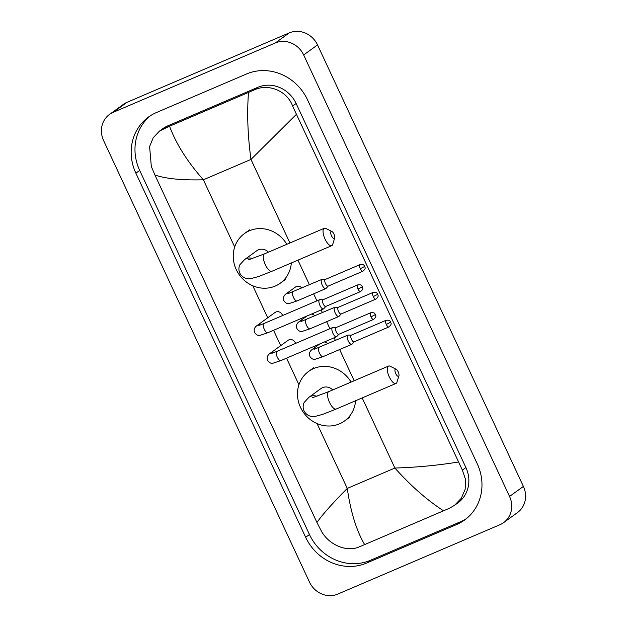 <?xml version="1.0" encoding="UTF-8"?>
<svg xmlns="http://www.w3.org/2000/svg" width="627" height="627" viewBox="0 0 627 627"><rect width="100%" height="100%" fill="white"/><g stroke="black" fill="none" stroke-linecap="round" stroke-linejoin="round"><path stroke-width="0.94" d="M337.82 594.075A22.258 20.55 54.1 0 1 309.472 582.075L103.596 140.573A22.258 20.55 54.1 0 1 109.506 114.427A22.258 20.55 54.1 0 1 113.181 112.343L275.324 42.965A22.258 20.55 54.1 0 1 303.664 54.964L509.547 496.466A22.258 20.55 54.1 0 1 503.638 522.612A22.258 20.55 54.1 0 1 499.962 524.697L337.82 594.075M109.506 114.427L123.362 104.388A22.258 20.55 54.1 0 1 127.038 102.303L289.18 32.925A22.258 20.55 54.1 0 1 317.528 44.925L523.404 486.427A22.258 20.55 54.1 0 1 517.494 512.572L503.638 522.612M246.56 73.97L156.484 112.515A47.864 44.188 -125.9 0 0 148.568 116.99A47.864 44.188 -125.9 0 0 135.879 173.201L305.639 537.268A47.864 44.188 -125.9 0 0 366.583 563.07L456.66 524.525A47.864 44.188 -125.9 0 0 464.568 520.042A47.864 44.188 -125.9 0 0 477.265 463.831L307.496 99.764A47.864 44.188 -125.9 0 0 246.56 73.97M150.519 115.666A47.864 44.188 -125.9 0 0 139.688 170.442L309.456 534.51A47.864 44.188 -125.9 0 0 370.392 560.311L460.469 521.766A47.864 44.188 -125.9 0 0 466.441 518.607M296.195 114.545L250.972 159.423C247.728 135.894 246.905 113.565 248.496 92.443L254.225 89.943C268.301 83.195 287.158 90.774 292.605 106.057L462.373 470.125L465.555 479.483L465.171 489.279L461.331 498.253L454.544 505.315L457.937 502.862A30.057 27.745 -125.9 0 0 465.908 467.562L296.14 103.502A30.057 27.745 -125.9 0 0 257.877 87.302L167.801 125.847A30.057 27.745 -125.9 0 0 162.832 128.66L159.438 131.114L169.556 126.223C176.046 143.787 187.316 161.648 203.367 179.792C181.854 180.349 165.708 178.75 154.916 175.004L316.948 522.487C322.364 514.704 332.475 503.34 347.28 488.402C350.634 511.851 356.418 530.583 364.648 544.597L359.232 546.862C346.527 552.622 328.336 544.565 321.095 530.575L316.948 522.487M454.544 505.315L449.316 508.317L364.648 544.597M154.916 175.004L151.326 166.516L149.602 146.569L153.223 137.76L159.438 131.114M248.496 92.443L169.556 126.223M443.587 510.817C427.3 500.346 411.061 486.082 394.877 468.04C416.54 467.374 437.654 465.375 458.227 462.036M331.511 235.838A3.895 1.466 66.8 0 0 334.677 238.001A3.895 1.466 66.8 0 0 333.94 234.083A3.895 1.466 66.8 0 0 331.871 231.449A3.895 1.466 66.8 0 0 331.511 235.838M334.677 238.001L332.718 244.365A9.46 3.558 -113.2 0 1 331.707 245.69A9.46 3.558 -113.2 0 1 325.045 239.122A9.46 3.558 -113.2 0 1 324.261 228.291A9.46 3.558 -113.2 0 1 325.915 228.471L331.871 231.449M268.458 252.172A9.46 8.739 -125.9 0 0 258.332 249.859A9.46 8.739 -125.9 0 0 256.772 250.745L244.648 259.531L239.898 264.712C238.597 267.463 238.566 270.268 239.804 273.129C242.994 279.133 249.131 279.14 250.675 278.686L258.465 276.585L271.969 271.248L331.707 245.69M291.328 262.964A30.613 28.262 54.1 0 1 280.277 283.2A30.613 28.262 54.1 0 1 275.222 286.069A30.613 28.262 54.1 0 1 237.711 272.353A30.613 28.262 54.1 0 1 244.365 233.62A30.613 28.262 54.1 0 1 249.428 230.752A30.613 28.262 54.1 0 1 286.837 244.303M395.762 373.621A3.895 1.466 66.8 0 0 398.921 375.777A3.895 1.466 66.8 0 0 398.192 371.866A3.895 1.466 66.8 0 0 396.123 369.232A3.895 1.466 66.8 0 0 395.762 373.621M398.921 375.777L396.962 382.149A9.46 3.558 -113.2 0 1 395.958 383.465A9.46 3.558 -113.2 0 1 389.289 376.905A9.46 3.558 -113.2 0 1 388.513 366.074A9.46 3.558 -113.2 0 1 390.159 366.254L396.123 369.232M332.71 389.947A9.46 8.739 -125.9 0 0 322.584 387.643A9.46 8.739 -125.9 0 0 321.024 388.528L308.892 397.314L304.142 402.495C302.849 405.246 302.817 408.052 304.048 410.912C307.246 416.916 313.382 416.924 314.926 416.469L322.717 414.369L336.221 409.031L395.958 383.465M355.572 400.747A30.613 28.262 54.1 0 1 344.529 420.983A30.613 28.262 54.1 0 1 339.466 423.852A30.613 28.262 54.1 0 1 301.955 410.136A30.613 28.262 54.1 0 1 308.617 371.403A30.613 28.262 54.1 0 1 313.672 368.535A30.613 28.262 54.1 0 1 351.081 382.086M258.833 325.452L263.865 323.548A5.008 1.881 66.8 0 0 264.28 329.285A5.008 1.881 66.8 0 0 264.414 329.567A5.008 1.881 66.8 0 0 267.807 332.757L259.837 335.414C257.924 335.711 256.247 334.826 254.821 332.749C252.799 329.222 255.894 326.283 256.882 325.648L275.034 312.497A5.008 4.624 54.1 0 1 282.55 315.553M323.023 299.753L319.848 299.675A5.008 1.881 66.8 0 0 319.527 299.73A5.008 1.881 66.8 0 0 319.386 299.816A5.008 1.881 66.8 0 0 319.942 305.467A5.008 1.881 66.8 0 0 323.469 308.946A5.008 1.881 66.8 0 0 323.61 308.86A5.008 1.881 66.8 0 0 323.736 308.75A5.008 1.881 66.8 0 0 323.838 308.609M323.156 299.753A3.621 1.364 66.8 0 0 322.921 299.792A3.621 1.364 66.8 0 0 322.819 299.855A3.621 1.364 66.8 0 0 323.218 303.938A3.621 1.364 66.8 0 0 325.766 306.446A3.621 1.364 66.8 0 0 325.868 306.391L323.736 308.75M271.828 353.315L276.86 351.41A5.008 1.881 66.8 0 0 277.267 357.139A5.008 1.881 66.8 0 0 277.408 357.421A5.008 1.881 66.8 0 0 280.802 360.619L272.823 363.268C270.911 363.574 269.242 362.68 267.807 360.611C265.785 357.077 268.881 354.145 269.876 353.503L288.028 340.351A5.008 4.624 54.1 0 1 295.536 343.416M336.017 327.607L332.843 327.529A5.008 1.881 66.8 0 0 332.522 327.592A5.008 1.881 66.8 0 0 332.381 327.67A5.008 1.881 66.8 0 0 332.929 333.329A5.008 1.881 66.8 0 0 336.456 336.801A5.008 1.881 66.8 0 0 336.597 336.723A5.008 1.881 66.8 0 0 336.723 336.613A5.008 1.881 66.8 0 0 336.832 336.464M336.143 327.607A3.621 1.364 66.8 0 0 335.907 327.655A3.621 1.364 66.8 0 0 335.806 327.709A3.621 1.364 66.8 0 0 336.205 331.793A3.621 1.364 66.8 0 0 338.76 334.309A3.621 1.364 66.8 0 0 338.854 334.246M293.256 291.68A5.008 1.881 66.8 0 0 293.099 291.727A5.008 1.881 66.8 0 0 292.958 291.806A5.008 1.881 66.8 0 0 293.648 297.739A5.008 1.881 66.8 0 0 297.041 300.936L289.071 303.586C287.15 303.883 285.481 302.998 284.055 300.929C282.032 297.394 285.128 294.463 286.116 293.82L295.474 287.048A5.008 4.624 54.1 0 1 301.83 287.989M325.327 279.446L322.153 279.368A5.008 1.881 66.8 0 0 321.831 279.43A5.008 1.881 66.8 0 0 321.69 279.509A5.008 1.881 66.8 0 0 322.153 284.971A5.008 1.881 66.8 0 0 325.774 288.639A5.008 1.881 66.8 0 0 325.915 288.561A5.008 1.881 66.8 0 0 326.04 288.451A5.008 1.881 66.8 0 0 326.142 288.31M325.46 279.446A3.621 1.364 66.8 0 0 325.225 279.493A3.621 1.364 66.8 0 0 325.123 279.548A3.621 1.364 66.8 0 0 325.523 283.631A3.621 1.364 66.8 0 0 328.07 286.147A3.621 1.364 66.8 0 0 328.172 286.084M338.321 307.308L335.147 307.23A5.008 1.881 66.8 0 0 334.826 307.285A5.008 1.881 66.8 0 0 334.685 307.371A5.008 1.881 66.8 0 0 335.147 312.826A5.008 1.881 66.8 0 0 338.76 316.502A5.008 1.881 66.8 0 0 338.901 316.416A5.008 1.881 66.8 0 0 339.027 316.306A5.008 1.881 66.8 0 0 339.136 316.165M338.447 307.308A3.621 1.364 66.8 0 0 338.212 307.348A3.621 1.364 66.8 0 0 338.11 307.41A3.621 1.364 66.8 0 0 338.509 311.494A3.621 1.364 66.8 0 0 341.064 314.002A3.621 1.364 66.8 0 0 341.159 313.947M311.423 314.096A5.008 4.624 54.1 0 1 314.825 315.843M351.308 335.163L348.134 335.084A5.008 1.881 66.8 0 0 347.813 335.147A5.008 1.881 66.8 0 0 347.671 335.226A5.008 1.881 66.8 0 0 348.134 340.688A5.008 1.881 66.8 0 0 351.755 344.356A5.008 1.881 66.8 0 0 351.896 344.278A5.008 1.881 66.8 0 0 352.021 344.168A5.008 1.881 66.8 0 0 352.123 344.019M351.433 335.163A3.621 1.364 66.8 0 0 351.206 335.21A3.621 1.364 66.8 0 0 351.104 335.265A3.621 1.364 66.8 0 0 351.504 339.348A3.621 1.364 66.8 0 0 354.051 341.864A3.621 1.364 66.8 0 0 354.153 341.801M324.418 341.958A5.008 4.624 54.1 0 1 327.811 343.706M289.933 242.978L250.972 159.423L203.367 179.792L234.694 246.96M362.179 397.918L394.877 468.04L347.28 488.402L317.035 423.546M298.938 384.743L286.539 358.158M280.708 345.657L273.552 330.304M267.721 317.795L252.783 285.763M354.184 380.761L339.622 349.545M335.39 340.461L334.144 337.788M329.912 328.705L326.636 321.69M322.396 312.607L321.157 309.934M316.917 300.85L313.641 293.828M309.409 284.744L297.935 260.134M509.547 496.466L523.404 486.427M303.664 54.964L317.528 44.925M275.324 42.965L289.18 32.925M113.181 112.343L127.038 102.303M309.456 534.51L305.639 537.268M370.392 560.311L366.583 563.07M139.688 170.442L135.879 173.201M460.469 521.766L456.66 524.525M257.877 87.302L254.225 89.943M296.14 103.502L292.605 106.057M465.908 467.562L462.373 470.125M167.801 125.847L164.141 128.488M252.689 258.559A9.46 8.739 -125.9 0 0 246.207 258.645A9.46 8.739 -125.9 0 0 244.648 259.531M248.268 259.915L264.523 253.849A9.46 3.558 66.8 0 0 265.307 264.68A9.46 3.558 66.8 0 0 271.969 271.248M316.941 396.335A9.46 8.739 -125.9 0 0 310.459 396.429A9.46 8.739 -125.9 0 0 308.892 397.314M312.512 397.698L328.775 391.632A9.46 3.558 66.8 0 0 329.551 402.463A9.46 3.558 66.8 0 0 336.221 409.031M358.017 289.047L362.422 286.704C361.779 286.468 362.539 284.282 357.719 284.901A3.621 1.364 66.8 0 0 358.017 289.047A3.621 1.364 66.8 0 0 360.564 291.555L325.766 306.446M256.882 325.648A5.008 4.624 54.1 0 1 260.448 324.927M371.004 316.901L375.408 314.558C374.774 314.331 375.534 312.136 370.706 312.763A3.621 1.364 66.8 0 0 371.004 316.901A3.621 1.364 66.8 0 0 373.559 319.417L338.76 334.309M269.876 353.503A5.008 4.624 54.1 0 1 273.435 352.782M360.321 268.74L364.726 266.397C364.083 266.169 364.843 263.975 360.023 264.602A3.621 1.364 66.8 0 0 360.321 268.74A3.621 1.364 66.8 0 0 362.868 271.256L328.07 286.147M286.116 293.82A5.008 4.624 54.1 0 1 289.674 293.099M325.774 288.639L297.041 300.936A5.008 1.881 66.8 0 0 297.182 300.858M373.308 296.602L377.713 294.259C377.078 294.024 377.838 291.837 373.01 292.456A3.621 1.364 66.8 0 0 373.308 296.602A3.621 1.364 66.8 0 0 375.863 299.11L341.064 314.002M306.242 319.535A5.008 1.881 66.8 0 0 306.094 319.582A5.008 1.881 66.8 0 0 305.952 319.66A5.008 1.881 66.8 0 0 306.642 325.601A5.008 1.881 66.8 0 0 310.036 328.791L302.057 331.44C300.145 331.746 298.476 330.86 297.041 328.783C295.019 325.248 298.115 322.317 299.11 321.675A5.008 4.624 54.1 0 1 302.669 320.961M338.76 316.502L310.036 328.791A5.008 1.881 66.8 0 0 310.177 328.713M386.303 324.457L390.707 322.113C390.065 321.886 390.825 319.692 386.005 320.319A3.621 1.364 66.8 0 0 386.303 324.457A3.621 1.364 66.8 0 0 388.85 326.973L354.051 341.864M319.237 347.397A5.008 1.881 66.8 0 0 319.08 347.436A5.008 1.881 66.8 0 0 318.939 347.523A5.008 1.881 66.8 0 0 319.629 353.456A5.008 1.881 66.8 0 0 323.023 356.653L315.052 359.302C313.132 359.6 311.462 358.715 310.036 356.645C308.014 353.111 311.11 350.172 312.097 349.537A5.008 4.624 54.1 0 1 315.655 348.816M351.755 344.356L323.023 356.653A5.008 1.881 66.8 0 0 323.164 356.567M244.365 233.62L249.562 229.858M280.277 283.2L285.473 279.438M264.523 253.849L324.261 228.291M308.617 371.403L313.813 367.634M344.529 420.983L349.725 417.221M328.775 391.632L388.513 366.074M267.807 332.757L323.469 308.946M263.865 323.548L319.527 299.73M357.719 284.901L322.921 299.792M360.564 291.555C364.42 288.318 362.234 287.558 362.422 286.704M280.802 360.619L336.456 336.801M338.862 334.262L336.723 336.613M276.86 351.41L332.522 327.592M370.706 312.763L335.907 327.655M373.559 319.417C377.407 316.173 375.22 315.412 375.408 314.558M288.067 293.624L321.831 279.43M328.18 286.1L326.04 288.451M360.023 264.602L325.225 279.493M362.868 271.256C366.724 268.011 364.538 267.251 364.726 266.397M301.062 321.486L334.826 307.285M306.901 316.032L299.11 321.675M341.166 313.955L339.027 316.306M373.01 292.456L338.212 307.348M375.863 299.11C379.711 295.873 377.525 295.113 377.713 294.259M314.049 349.341L347.813 335.147M319.895 343.894L312.097 349.537M354.161 341.817L352.021 344.168M386.005 320.319L351.206 335.21M388.85 326.973C392.698 323.728 390.519 322.968 390.707 322.113"/></g></svg>
